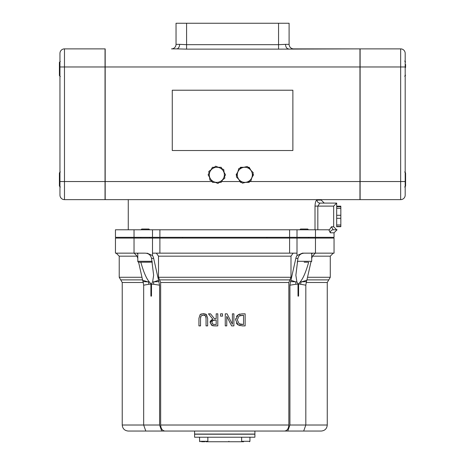 <?xml version="1.0" encoding="UTF-8"?>
<svg xmlns="http://www.w3.org/2000/svg" width="465" height="465" viewBox="0 0 465 465"><rect width="100%" height="100%" fill="white"/><g stroke="black" fill="none" stroke-linecap="round" stroke-linejoin="round"><path stroke-width="0.7" d="M243.614 441.75L205.902 441.75M254.901 434.211L194.597 434.211L194.597 437.228L254.901 437.228L254.901 434.211M203.292 313.573L200.078 314.689L198.927 318.362L198.927 325.889L200.531 325.889L200.531 318.322L201.049 315.927L203.292 314.945L205.536 315.927L206.053 318.362L206.053 325.889L207.652 325.889L207.652 318.362L206.501 314.689L203.292 313.573L205.873 314.195M203.699 314.962L201.049 315.927M200.804 316.392L200.665 316.805M200.642 316.927L200.531 318.322M198.927 318.362L200.078 314.689L201.316 313.887M205.536 315.927L205.216 315.555M204.955 315.357L204.292 315.061M206.053 318.362L206.036 317.746M205.931 316.886L205.786 316.415M206.129 314.369L207.652 318.362L207.652 325.889M225.263 313.829L225.263 325.889L226.763 325.889L226.763 316.34L231.617 325.889L233.895 325.889L233.895 313.829L232.401 313.829L232.401 324.227L227.065 313.829L225.263 313.829M231.617 325.889L226.763 316.34M241.893 313.834L238.097 314.793L235.633 319.85L235.738 318.606M236.458 316.578L237.342 315.415M238.097 314.793L238.522 314.549M239.056 314.299L239.957 314.026M235.633 319.85L238.08 324.93L242.399 325.889L245.142 325.889L245.142 313.829L242.37 313.829M238.987 316.02L237.307 319.868L239.132 323.779L237.307 319.868L238.987 316.02L243.544 315.218L243.544 324.5L239.132 323.779L240.248 324.262M240.027 325.703L237.319 324.32M237.307 324.308L236.336 323.001M240.632 324.355L242.323 324.5M242.323 315.218L241.794 315.229M240.585 315.357L239.708 315.619M208.465 313.829L212.755 319.077C210.587 320.583 209.756 321.763 210.256 322.617L211.621 325.256L214.691 325.889L217.8 325.889L217.8 313.829L216.196 313.829L216.196 318.63L214.359 318.63L210.546 313.829L208.465 313.829M214.603 324.5L212.685 324.088L211.924 322.489L212.61 320.588L216.196 319.967L216.196 324.5L214.603 324.5M214.789 319.967L214.435 319.972M213.557 320.083L213.051 320.263M212.15 321.239L211.982 321.809M212.325 323.762L213.348 324.378M214.691 325.889L214.394 325.884M213.697 325.86L212.302 325.599M212.081 325.506L210.256 322.617L212.755 319.077M210.546 313.829L214.359 318.63M222.508 313.829L220.573 313.829L220.573 316.136L222.508 316.136L222.508 313.829M159.582 279.884L160.652 282.499L160.652 425.016C160.913 428.689 162.343 430.695 164.947 431.049L284.551 431.049C287.155 430.695 288.585 428.689 288.846 425.016L288.846 282.499L289.916 279.884L159.582 279.884L158.507 277.274L158.507 256.169L156.362 253.152M329.464 229.786L328.807 229.786L330.307 232.802A3.017 2.912 90 0 1 333.219 229.786L331.417 226.769L329.464 229.786L115.448 229.786L115.448 237.324L334.044 237.324L334.044 232.802L337.061 229.786M333.219 229.786L336.683 229.786L333.672 226.769L331.417 226.769M336.683 208.326L340.833 208.326L340.833 206.727L336.683 206.727M336.683 206.181L340.833 206.181L336.683 206.454L340.833 206.727M340.833 208.326L340.833 215.295L336.683 215.295M336.683 218.306L340.833 218.306L340.833 215.295M340.833 218.306L340.833 225.002L336.683 225.002M336.683 226.693L340.833 226.693L336.683 226.42L340.833 226.42L340.833 225.002M317.827 229.786L317.827 206.105L319.891 203.089L324.25 203.089L321.234 200.078L317.008 200.078A3.017 2.883 -90 0 0 319.891 203.089L336.683 203.089L319.891 203.089M317.008 200.078C315.875 200.374 315.206 202.385 315.008 206.105L315.008 229.786M315.008 206.105L333.672 206.105L336.683 203.089L336.683 226.769M289.916 285.179L289.916 425.016L287.771 431.049L303.68 431.049L305.825 425.016L305.825 285.179L306.458 281.592L300.187 281.895L298.594 284.092L298.594 296.118L298.013 296.118L298.013 284.092L296.879 281.895L290.549 281.592L289.916 285.179L295.85 284.278A7.539 5.127 81.9 0 1 295.92 282.005L290.939 280.267L295.821 258.418L297.925 258.418C298.844 254.762 301.326 253.007 305.36 253.152M312.364 253.152L311.695 254.163M300.187 281.895C303.075 278.651 305.9 272.089 308.667 262.202M297.925 258.418L295.868 275.274L296.879 281.895M150.137 282.801L150.881 283.935M150.893 283.981L149.311 281.895L143.034 281.592L143.668 285.179L143.668 425.016L145.812 431.049L161.727 431.049L159.582 425.016L159.582 285.179L158.559 280.29L153.572 282.005A7.539 5.127 -81.9 0 1 153.648 284.278L159.582 285.179M158.949 281.592L152.619 281.895L151.497 283.964M310.893 262.196L306.853 280.267L301.093 282.005A7.539 5.475 -81.4 0 0 300.675 284.278L298.617 283.929M298.704 283.72L299.111 283.115M311.695 258.418L311.736 258.418A7.539 5.33 90 0 1 312.91 255.564L315.328 253.152M306.853 280.267L306.458 281.592M143.668 285.179L148.823 284.278A7.539 5.475 81.4 0 0 148.405 282.005L142.645 280.267L143.034 281.592M142.645 280.267L138.605 262.196M136.588 255.564L134.17 253.152L136.588 255.564A7.539 5.33 -90 0 1 137.762 258.418M152.497 255.564L152.497 253.152L159.89 253.152L159.89 238.08L115.448 238.08L115.448 253.152L144.138 253.152C148.172 253.007 150.648 254.762 151.567 258.418L153.671 258.418A7.539 5.33 90 0 0 152.497 255.564L147.103 253.152M153.671 258.418L158.553 280.267M161.727 431.049L194.597 431.049L194.597 434.06L254.901 434.06L254.901 431.049L287.771 431.049M293.13 253.152L290.991 256.169L290.991 277.274L289.916 279.884M152.619 281.895L153.63 275.274L151.567 258.418M315.468 238.08L315.468 253.152L334.044 253.152L334.044 238.08L289.602 238.08L289.602 253.152L297.001 253.152L297.001 255.564A7.539 5.33 -90 0 0 295.821 258.418M289.602 253.152L159.89 253.152M300.675 284.278L305.825 285.179M295.85 284.278L298.013 284.092M290.939 280.29L290.549 281.592M315.468 253.152L302.395 253.152L297.001 255.564M159.582 425.016L122.231 425.016C122.591 428.678 124.603 430.689 128.264 431.049L145.812 431.049M303.68 431.049L321.234 431.049C324.896 430.689 326.907 428.678 327.261 425.016L289.916 425.016M148.823 284.278L150.904 284.092L150.904 296.118L151.485 296.118L151.485 284.092L153.648 284.278M137.803 254.163L137.134 253.152M140.831 262.202C143.598 272.089 146.423 278.651 149.311 281.895M289.602 238.08L159.89 238.08M405.189 181.542L400.667 181.542L400.667 199.636A4.522 4.522 0 0 0 405.189 195.114L405.189 53.399A4.522 4.522 0 0 0 400.667 48.877L360.113 48.877L360.113 199.636L400.667 199.636A4.522 4.522 0 0 0 405.189 195.114L405.189 188.517M400.667 48.877A4.522 4.522 0 0 1 405.189 53.399A4.522 4.522 0 0 0 400.667 48.877L400.667 181.542L360.113 181.542M176.619 48.877L186.593 49.133L186.593 44.675L179.612 44.355A4.522 2.993 90 0 1 176.619 48.877L171.515 48.877A4.522 4.522 0 0 0 176.037 44.355L176.037 23.25L278.552 23.25L278.552 49.133L359.962 48.877L293.63 48.877A4.522 4.522 0 0 1 289.102 44.355L289.102 23.25L278.552 23.25M289.102 23.25L289.102 44.355L285.533 44.355A4.522 2.993 -90 0 0 288.521 48.877M285.533 44.355L278.552 44.675L186.593 44.675L186.593 23.25M211.994 181.542L105.183 181.542L105.183 66.972L359.962 66.972L359.962 48.877M359.962 66.972L359.962 181.542L249.647 181.542M105.183 181.542L105.183 199.636L359.962 199.636L359.962 181.542M105.183 48.877L105.183 66.972M172.271 90.216L172.271 150.52L292.874 150.52L292.874 90.216L172.271 90.216M59.956 66.972L105.032 66.972L105.032 48.877L64.478 48.877A4.522 4.522 0 0 0 59.956 53.399L59.956 195.114A4.522 4.522 0 0 0 64.478 199.636L105.032 199.636L105.032 181.542L64.478 181.542L64.478 48.877A4.522 4.522 0 0 0 59.956 53.399M59.956 188.517L59.956 195.114A4.522 4.522 0 0 0 64.478 199.636L64.478 181.542L59.956 181.542M105.032 66.972L105.032 181.542M405.59 186.105L404.684 187.011L405.59 186.105L405.59 172.841L404.684 171.934L405.59 172.841M405.59 182.559L405.59 183.669M405.59 175.27L405.59 178.357M405.59 67.506L405.59 64.42M59.41 172.841L60.316 171.934L59.41 172.841L59.41 186.105L59.41 175.654M59.41 62.333L60.316 61.427L59.41 62.333L59.41 75.597L59.41 65.152M308.679 237.324L308.679 238.08M308.51 229.786L307.754 229.03L300.559 229.03L299.809 229.786M304.156 262.202L307.929 262.202M311.695 253.152L311.695 261.295L297.362 261.295M149.689 229.786L148.934 229.03L141.738 229.03L140.988 229.786M152.136 261.295L137.803 261.295A0.907 0.907 0 0 0 138.704 262.202L152.288 262.144M149.689 262.202L140.988 262.202M228.896 441.297A0.453 0.453 0 0 1 228.443 441.75M201.531 441.75L204.798 441.75M248.048 167.284L249.176 167.284L250.897 170.271M239.905 168.26L240.469 167.284L243.922 167.284M243.038 167.499L247.27 166.47L250.275 169.615A7.539 7.539 0 0 0 237.592 172.701A7.539 7.539 0 0 0 239.37 180.025L236.365 176.88L238.812 168.528L243.038 167.499A7.539 7.539 0 0 0 238.295 171.05M252.966 173.846L253.53 174.823L251.803 177.804M249.74 181.385L249.176 182.361L245.729 182.361M246.607 182.146A7.539 7.539 0 0 0 252.059 176.938L250.833 181.118L246.607 182.146L242.375 183.175L239.37 180.025A7.539 7.539 0 0 0 251.35 178.589M236.685 175.799L236.121 174.823L237.842 171.835M241.597 182.361L240.469 182.361L238.748 179.374M218.329 167.284L221.171 167.284L222.072 168.847M219.718 167.865L223.735 169.539L224.293 173.858A7.539 7.539 0 0 0 212.243 168.83A7.539 7.539 0 0 0 209.343 175.787L208.785 171.469L215.702 166.191L219.718 167.865A7.539 7.539 0 0 0 216.818 167.284M211.046 169.742L212.464 167.284L214.272 167.284M224.101 172.358L225.525 174.823L224.618 176.386M222.59 179.897L221.171 182.361L219.364 182.361M209.535 177.281L208.117 174.823L209.018 173.259M215.307 182.361L212.464 182.361L211.563 180.798M213.917 181.78A7.539 7.539 0 0 0 221.392 180.815L217.934 183.454L213.917 181.78L209.901 180.1L209.343 175.787A7.539 7.539 0 0 0 216.818 182.361M253.28 172.765L252.059 176.938A7.539 7.539 0 0 0 250.275 169.615L253.28 172.765M224.851 178.171L221.392 180.815A7.539 7.539 0 0 0 224.293 173.858L224.851 178.171M160.652 282.499L288.846 282.499M288.846 425.016L160.652 425.016M330.307 232.802L334.044 232.802M340.833 226.478L336.683 226.478M333.672 206.105L333.672 226.769M297.001 237.324L297.001 229.786M289.602 237.324L289.602 229.786M159.89 237.324L159.89 229.786M152.497 237.324L152.497 229.786M306.173 282.499L327.261 282.499L328.772 279.884L306.935 279.884M328.772 279.884L330.278 277.274L307.522 277.274M312.55 256.169L330.278 256.169L333.295 253.152M116.204 253.152L119.22 256.169L136.942 256.169M141.976 277.274L119.22 277.274L119.22 256.169M142.557 279.884L120.726 279.884L122.231 282.499L143.325 282.499M290.991 277.274L158.507 277.274M158.507 256.169L290.991 256.169M152.497 238.08L152.497 253.152M297.001 253.152L297.001 238.08M405.189 66.972L360.113 66.972M171.515 48.877A4.522 4.522 0 0 0 176.037 44.355L179.612 44.355M186.593 49.133L278.552 49.133M239.998 181.542L221.642 181.542M59.956 195.114A4.522 4.522 0 0 0 64.478 199.636M249.484 441.75L249.938 441.297L241.643 441.297L242.096 441.75M207.402 441.75L207.855 441.297L199.561 441.297L200.014 441.75M321.234 200.078L321.234 199.636M128.264 229.786L128.264 199.636M315.468 237.324L315.468 229.786M134.03 237.324L134.03 229.786M266.893 238.08L266.893 237.324M182.606 238.08L182.606 237.324M330.278 256.169L330.278 277.274M120.726 279.884L119.22 277.274M122.231 282.499L122.231 425.016M327.261 282.499L327.261 425.016M134.03 238.08L134.03 253.152M404.684 76.155L405.59 75.254L404.684 76.155M404.684 61.084L405.59 61.985L404.684 61.084M60.316 187.011L59.41 186.105L60.316 187.011M60.316 76.504L59.41 75.597L60.316 76.504M299.634 238.08L299.634 237.324M311.695 261.295L310.789 262.202M297.211 262.144L297.524 262.202M149.864 238.08L149.864 237.324L149.864 238.08M140.814 238.08L140.814 237.324M137.803 261.295L137.803 253.152M249.938 441.297L249.938 437.228M241.643 441.297L241.643 437.228M207.855 441.297L207.855 437.228M199.561 441.297L199.561 437.228"/></g></svg>

